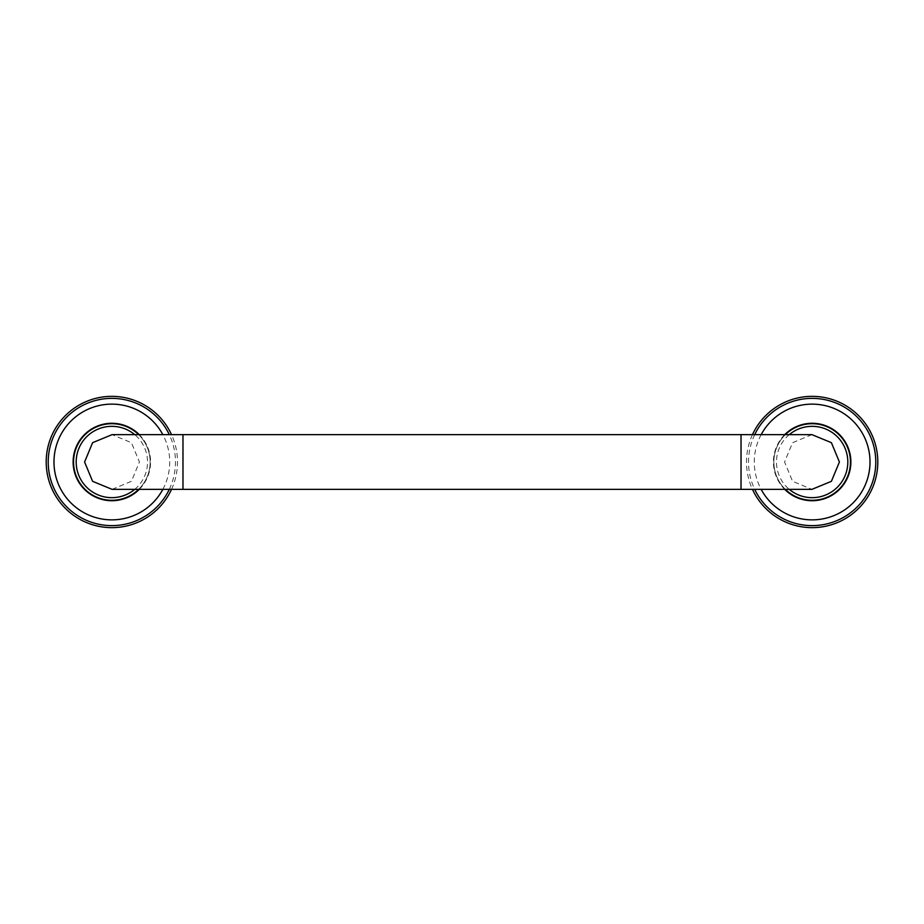 <?xml version="1.0" encoding="UTF-8"?>
<svg xmlns="http://www.w3.org/2000/svg" width="924" height="924" viewBox="0 0 924 924"><rect width="100%" height="100%" fill="white"/><g stroke="black" fill="none" stroke-linecap="round" stroke-linejoin="round"><path stroke-width="0.69" stroke-dasharray="4.62 3.46" d="M785.342 489.35A38.3 38.3 0 0 1 785.342 434.65A38.3 38.3 0 0 0 785.342 489.35A38.3 38.3 0 0 1 812.15 423.7A38.3 38.3 0 0 1 850.45 462M784.719 434.65A38.739 38.739 0 0 0 784.719 489.35M752.471 434.65A65.65 65.65 0 0 0 752.471 489.35M811.919 434.65L792.561 442.712L784.568 462L792.561 481.288L811.919 489.35M112.081 489.35L131.439 481.288L139.432 462L131.439 442.712L112.081 434.65M138.658 489.35A38.3 38.3 0 0 0 138.658 434.65A38.3 38.3 0 0 1 111.85 500.3A38.3 38.3 0 0 1 73.55 462M139.281 489.35A38.739 38.739 0 0 0 139.281 434.65M171.529 489.35A65.65 65.65 0 0 0 171.529 434.65M761.157 434.65A57.866 57.866 0 0 0 761.157 489.35M754.7 434.65A63.629 63.629 0 0 0 754.7 489.35M789.258 434.65A35.666 35.666 0 0 0 789.258 489.35M741.025 489.35L741.025 434.65M182.975 489.35L182.975 434.65M134.742 489.35A35.666 35.666 0 0 0 134.742 434.65M162.843 489.35A57.866 57.866 0 0 0 162.843 434.65M169.3 489.35A63.629 63.629 0 0 0 169.3 434.65"/><path stroke-width="1.39" d="M850.45 462A38.3 38.3 0 0 1 785.342 489.35A38.3 38.3 0 0 0 850.45 462A38.3 38.3 0 0 0 785.342 434.65A38.3 38.3 0 0 1 850.45 462A38.3 38.3 0 0 1 785.342 489.35M784.719 489.35A38.739 38.739 0 0 0 850.877 462A38.739 38.739 0 0 0 784.719 434.65M752.471 489.35A65.65 65.65 0 0 0 877.8 462A65.65 65.65 0 0 0 752.471 434.65M811.919 489.35L831.392 481.335L839.408 462L831.392 442.665L811.919 434.65M112.081 434.65L92.608 442.665L84.592 462L92.608 481.335L112.081 489.35M73.55 462A38.3 38.3 0 0 1 138.658 434.65A38.3 38.3 0 0 0 73.55 462A38.3 38.3 0 0 0 138.658 489.35M139.281 434.65A38.739 38.739 0 0 0 73.123 462A38.739 38.739 0 0 0 139.281 489.35M171.529 434.65A65.65 65.65 0 0 0 46.2 462A65.65 65.65 0 0 0 171.529 489.35M761.157 489.35A57.866 57.866 0 0 0 870.015 462A57.866 57.866 0 0 0 761.157 434.65M754.7 489.35A63.629 63.629 0 0 0 875.779 462A63.629 63.629 0 0 0 754.7 434.65M789.258 489.35A35.666 35.666 0 0 0 847.816 462A35.666 35.666 0 0 0 789.258 434.65M741.025 489.35L182.975 489.35L182.975 434.65L741.025 434.65L741.025 489.35L812.011 489.35M134.742 434.65A35.666 35.666 0 0 0 76.184 462A35.666 35.666 0 0 0 134.742 489.35M162.843 434.65A57.866 57.866 0 0 0 53.985 462A57.866 57.866 0 0 0 162.843 489.35M169.3 434.65A63.629 63.629 0 0 0 48.221 462A63.629 63.629 0 0 0 169.3 489.35M741.025 434.65L812.011 434.65M182.975 489.35L111.989 489.35M182.975 434.65L111.989 434.65"/></g></svg>
